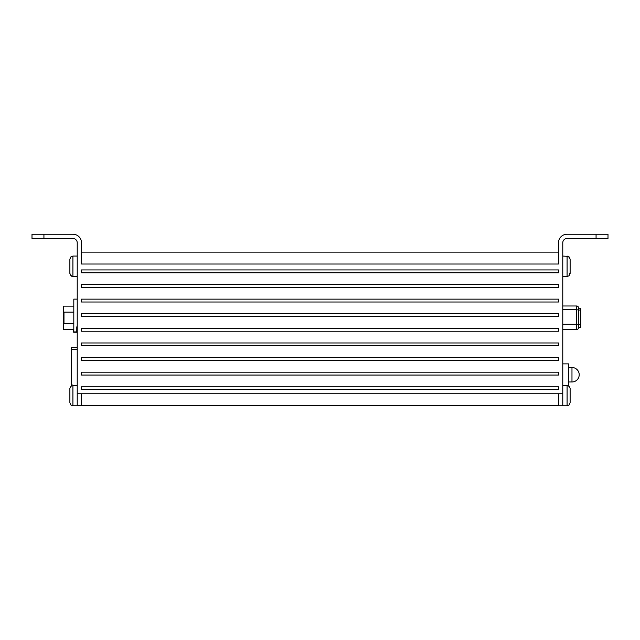 <?xml version="1.0" encoding="UTF-8"?>
<svg xmlns="http://www.w3.org/2000/svg" width="640" height="640" viewBox="0 0 640 640"><rect width="100%" height="100%" fill="white"/><g stroke="black" fill="none" stroke-linecap="round" stroke-linejoin="round"><path stroke-width="0.96" d="M578.552 308.216L580.816 308.216L580.816 327.304L578.552 327.6L578.552 307.92A1.936 1.936 0 0 0 576.616 305.984L562.776 305.984M562.776 329.536L576.616 329.536A1.936 1.936 0 0 0 578.552 327.6A1.936 1.936 0 0 1 576.616 329.536A1.936 1.936 0 0 0 578.552 327.6A1.936 1.936 0 0 1 576.616 329.536A1.936 1.936 0 0 0 578.552 327.6M580.816 324.672L578.552 324.672L578.552 310.064L580.816 310.064M73.808 299.304L73.808 305.864M73.672 329.52L73.672 332.248L77.224 332.248M73.808 323.512L63.976 323.512L63.976 312.152L73.808 312.152M63.416 309.504L63.416 307.232M63.416 328.432L63.416 326.16M73.808 329.52L63.416 329.52L63.416 306.136L73.808 306.136M77.224 331.328L76.792 331.328M77.224 326.856L76.792 326.856L76.792 331.92L73.808 331.92L73.808 299.128L77.224 299.128M43.928 238.504L43.928 234.24L32 234.24L32 238.504L72.96 238.504A4.264 4.264 0 0 1 77.224 242.768L77.224 405.76L72.912 405.76L72.912 385.312C72.288 384.464 71.28 385.48 69.88 388.344L71.544 385.632L71.544 349.384L77.224 349.384M77.224 347.496L71.544 347.496L71.544 349.384M562.776 256.072L568.424 256.376L570.12 259.096L570.12 273.488L570.12 260.096M562.776 385.312L567.088 385.312L567.088 405.76L568.984 405.096L570.12 402.728L570.12 388.344L568.4 385.608L568.752 363.88L562.776 363.88M77.224 405.672L567.088 405.76L568.984 405.096L570.12 402.728M570.12 272.488L568.984 275.848L567.088 276.512L569 275.832L570.12 273.488M69.88 396.592L69.88 389.336M69.88 388.344L69.88 402.728L71.016 405.096L72.912 405.76L71.032 405.104L69.88 402.728M72.912 385.312L77.224 385.312M69.88 267.352L69.88 260.096M69.88 259.096L71.016 256.736L72.912 256.072L71 256.752L69.88 259.096L69.88 273.488L71.016 275.848L72.912 276.512L72.912 256.072L77.224 256.072M81.488 386.8L81.488 389.664L558.512 389.664L558.512 386.8L81.488 386.8M81.488 357.584L81.488 360.44L558.512 360.44L558.512 357.584L81.488 357.584M81.488 372.192L81.488 375.056L558.512 375.056L558.512 372.192L81.488 372.192M81.488 342.976L81.488 345.832L558.512 345.832L558.512 342.976L81.488 342.976M81.488 328.368L81.488 331.224L558.512 331.224L558.512 328.368L81.488 328.368M81.488 313.752L81.488 316.616L558.512 316.616L558.512 313.752L81.488 313.752M81.488 299.144L81.488 302.008L558.512 302.008L558.512 299.144L81.488 299.144M81.488 284.536L81.488 287.4L558.512 287.4L558.512 284.536L81.488 284.536M81.488 269.928L81.488 272.792L558.512 272.792L558.512 269.928L81.488 269.928M43.928 234.24L72.96 234.24A8.528 8.528 0 0 1 81.488 242.768L81.488 264.016L558.512 264.016L558.512 242.768A8.528 8.528 0 0 1 567.04 234.24L596.072 234.24L596.072 238.504L608 238.504L608 234.24L596.072 234.24M81.488 393.744L81.488 405.672L558.512 405.672L558.512 393.744L77.224 393.744M562.776 405.672L562.776 242.768A4.264 4.264 0 0 1 567.04 238.504L596.072 238.504M608 234.24L608 238.504M81.488 252.128L558.512 252.128L81.488 252.128M576.616 329.536L576.616 324.288L578.552 324.624M562.776 324.288L576.616 324.288L576.616 309.68L578.552 310.016M562.776 309.68L576.616 309.68L576.616 305.984M63.976 312.4L63.416 312.4M63.976 320.632L63.416 320.632M570.12 259.096L568.984 256.736L567.088 256.072L567.088 276.512L562.776 276.512M571.976 367.512A7.232 7.232 0 0 1 579.208 374.744A7.232 7.232 0 0 1 571.976 381.976L571.976 367.512L568.752 367.512M562.776 393.744L558.512 393.744M81.488 405.672L558.512 405.672M567.088 385.312L568.984 385.976L570.12 388.344M77.224 276.512L71.576 276.208L69.88 273.488M571.976 381.976L568.752 381.976"/></g></svg>
